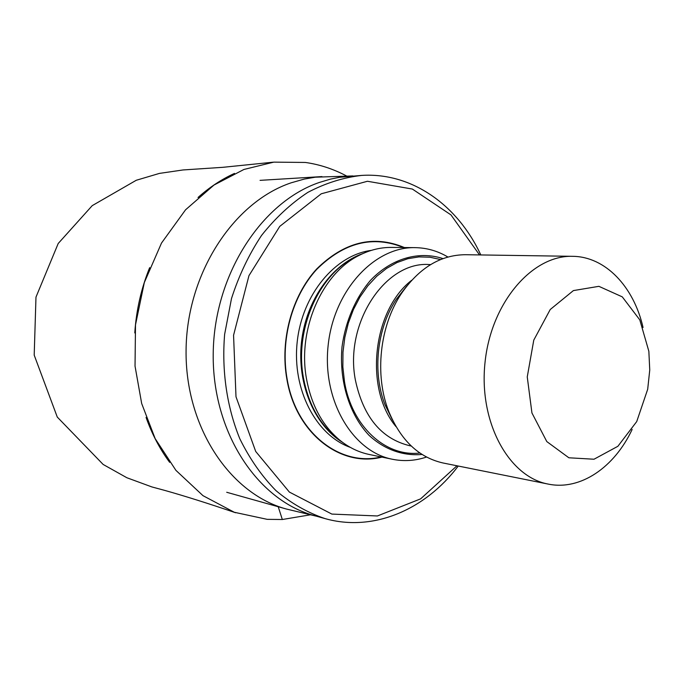 <?xml version="1.0" encoding="UTF-8"?>
<svg xmlns="http://www.w3.org/2000/svg" width="684" height="684" viewBox="0 0 684 684"><rect width="100%" height="100%" fill="white"/><g stroke="black" fill="none" stroke-linecap="round" stroke-linejoin="round"><path stroke-width="1.03" d="M352.867 175.933L315.333 177.19L304.294 179.08L291.136 182.816C233.355 202.225 186.604 273.711 186.074 350.482C185.219 427.278 230.098 493.874 286.408 509.033L316.487 516.206M361.682 175.412L339.426 177.31L330.492 179.123L319.385 182.44C261.117 202.25 213.81 275.438 213.211 353.97C212.297 432.536 257.586 500.431 314.315 515.599L324.994 518.583C307.518 512.667 291.17 503.347 275.943 490.608C261.681 476.038 249.634 458.733 239.793 438.709C226.917 407.134 221.59 370.942 224.634 334.305L231.491 298.557C238.896 275.541 248.899 254.516 261.519 235.476C275.37 217.982 290.803 203.618 307.826 192.384C325.396 183.158 343.351 177.498 361.682 175.412C411.948 172.223 457.887 205.337 480.809 254.944M150.831 429.415L150.565 428.928M458.246 466.035C425.354 509.666 373.447 532.323 324.994 518.583M479.527 254.927L450.97 214.896L412.358 189.049L367.436 181.269L321.249 193.794L279.765 226.378L248.95 275.661L233.56 335.263L235.997 396.771L255.705 451.457L289.366 492.07L331.851 514.077L377.406 515.967L420.617 498.867L456.98 465.778M381.963 457.109C340.76 467.753 295.941 433.553 286.878 379.192C279.816 340.008 291.957 295.762 316.752 268.897C344.385 241.794 373.584 234.672 404.364 247.54M426.534 457.049C415.265 460.819 403.902 461.563 392.454 459.272L369.232 454.475C358.587 452.261 348.712 447.447 339.623 440.051C322.609 425.739 311.613 405.578 306.637 379.586C297.095 330.141 321.796 273.395 359.374 255.26C369.83 249.951 380.492 247.343 391.359 247.42L415.077 247.642C426.756 247.822 437.7 250.951 447.917 257.022M392.454 459.272C352.499 451.662 322.053 400.302 328.149 345.377C333.801 290.401 374.413 246.642 415.077 247.642M422.054 454.45C403.124 456.16 384.468 449.602 369.069 435.357C349.447 414.692 338.99 381.168 342.017 346.856C345.48 321.3 355.612 297.814 370.583 280.243C391.547 258.355 418.899 250.66 442.993 258.612M632.153 429.441C614.394 467.386 580.365 490.813 548.192 484.084L443.155 463.008C418.864 457.553 400.73 440.342 388.734 411.383C374.396 375.183 379.654 326.012 401.32 293.658C419.164 267.889 440.53 254.91 465.419 254.713L572.542 256.32C605.408 256.534 633.717 286.63 643.054 327.474M548.192 484.084C508.588 476.868 478.458 421.763 485.059 362.152C491.215 302.49 532.306 254.995 572.542 256.32M648.851 351.268L649.749 370.01L647.688 389.281L636.719 421.575L617.891 446.284L594.011 459.229L568.874 457.784L546.807 441.582L531.938 412.965L527.253 376.91L533.776 340.119L550.235 309.51L573.397 290.589L598.893 286.331L622.278 296.865L639.788 319.864L648.851 351.268M346.694 176.044C333.373 168.982 319.59 164.451 305.338 162.45L273.805 162.134L243.931 169.461L213.989 185.048L185.569 209.791L161.501 243.059L144.315 282.569L135.5 324.832L135.03 366.111L141.682 403.534L155.165 438.624L175.916 470.353L202.977 495.661L234.313 512.273L267.196 519.344L282.33 519.507L310.485 514.796M234.492 173.411C221.582 179.293 209.424 187.322 198.035 197.479M149.659 267.649C141.246 288.383 136.287 310.143 134.782 332.928M146.068 417.411C151.976 434.109 159.842 449.089 169.666 462.35M381.15 456.938C340.273 467.001 296.112 432.912 287.135 379.098C280.132 340.204 292.085 296.3 316.606 269.496C343.907 242.427 372.891 235.108 403.543 247.531M342.684 442.445C314.486 425.294 296.959 384.169 301.447 342.522C305.859 300.866 331.689 264.375 362.879 253.567M371.361 250.37C335.22 255.004 302.131 294.582 297.189 342.068C291.983 389.521 315.957 435.195 350.302 447.37M359.374 255.26L354.945 257.252C318.282 274.951 294.231 330.15 303.542 378.269C308.398 403.569 319.12 423.208 335.716 437.17L339.623 440.051M419.891 453.022C385.75 457.16 351.696 426.551 344.454 381.475L342.864 366.975L342.975 352.192L344.813 337.469L348.318 323.147L353.406 309.57L359.946 297.053L367.778 285.869L376.722 276.268L386.537 268.444L397.002 262.553L407.886 258.689L418.933 256.902L429.903 257.21L440.573 259.552M396.01 426.636C364.162 388.939 372.558 310.408 411.657 280.295M430.629 264.58L429.201 264.546C385.451 261.134 344.214 323.104 355.381 380.039C363.289 416.966 381.433 438.863 409.827 445.737L411.229 446.011M406.749 286.083L396.335 299.293C376.884 328.346 372.182 372.318 385.049 404.825L392.445 419.942M278.217 506.733L282.33 519.507M321.95 176.592L260.057 180.354M286.408 509.033L226.712 492.275M392.479 420.019L385.049 404.825L388.734 411.383M406.8 286.015L396.335 299.293L401.32 293.658M273.138 162.194L222.762 167.323L183.013 169.957L159.423 173.403L136.244 180.277L92.229 205.636L58.2 243.504L35.978 297.121L34.2 355.133L57.276 417.069L103.147 464.453L126.865 477.74L151.908 486.94L164.493 490.334C183.945 495.78 207.645 503.253 235.629 512.761"/></g></svg>
